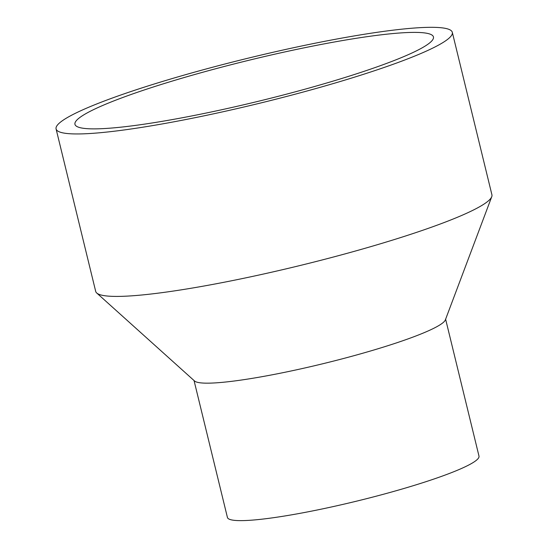 <?xml version="1.0" encoding="UTF-8"?>
<svg xmlns="http://www.w3.org/2000/svg" width="548" height="548" viewBox="0 0 548 548"><rect width="100%" height="100%" fill="white"/><g stroke="black" fill="none" stroke-linecap="round" stroke-linejoin="round"><path stroke-width="0.82" d="M358.467 35.216A203.918 23.256 166.3 0 1 452.312 32.339A203.918 23.256 166.3 0 1 259.704 103.23A203.918 23.256 166.3 0 1 56.081 128.931A203.918 23.256 166.3 0 1 155.324 83.666A203.918 23.256 166.3 0 1 358.467 35.216M452.312 32.339L491.919 194.793A203.918 23.256 166.3 0 1 491.748 196.698A203.918 23.256 166.3 0 1 299.311 265.691A203.918 23.256 166.3 0 1 96.708 292.995A203.918 23.256 166.3 0 1 95.688 291.385L56.081 128.931M348.542 39.538A184.498 21.043 166.3 0 1 433.447 36.935A184.498 21.043 166.3 0 1 259.183 101.079A184.498 21.043 166.3 0 1 74.953 124.328A184.498 21.043 166.3 0 1 164.743 83.378A184.498 21.043 166.3 0 1 348.542 39.538M445.62 319.21L478.993 456.114A129.472 14.769 166.3 0 1 356.707 501.125A129.472 14.769 166.3 0 1 227.42 517.442L194.04 380.538M491.748 196.698L445.373 319.861A129.472 14.769 166.3 0 1 323.19 363.66A129.472 14.769 166.3 0 1 194.561 381.004L96.708 292.995"/></g></svg>
